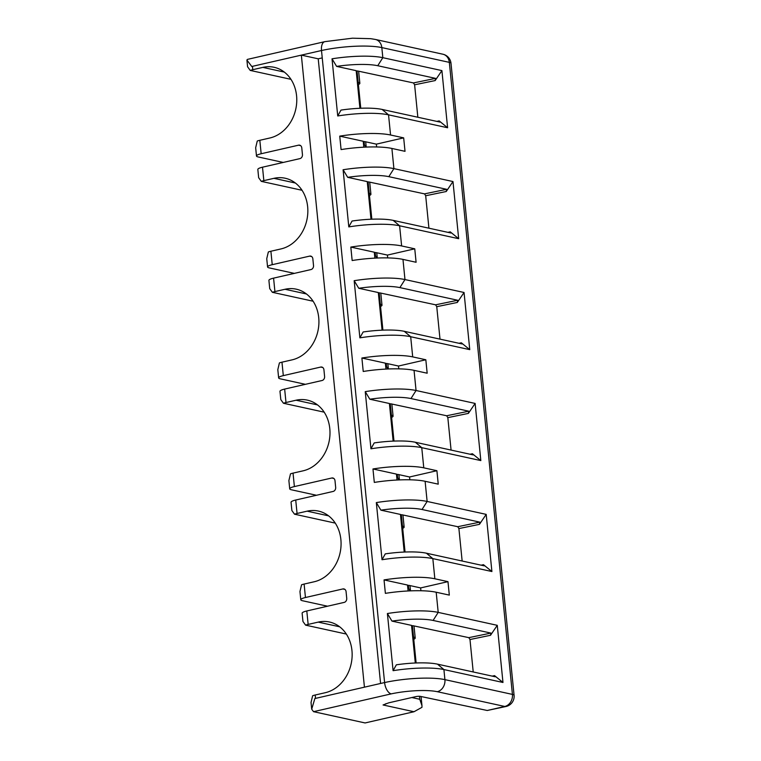 <?xml version="1.0" encoding="UTF-8"?>
<svg xmlns="http://www.w3.org/2000/svg" width="761" height="761" viewBox="0 0 761 761"><rect width="100%" height="100%" fill="white"/><g stroke="black" fill="none" stroke-linecap="round" stroke-linejoin="round"><path stroke-width="1.14" d="M364.433 687.164L301.346 55.125L321.503 50.511L384.59 682.55L314.854 698.541L311.706 709.176L313.532 711.668L365.09 722.95L414.003 711.735L421.975 707.311L421.955 705.552L419.749 699.264L411.844 697.533M391.23 693.87A34.502 7.001 174.3 0 1 437.29 691.701A10.35 8.599 -77.7 0 0 444.909 679.64A44.851 9.103 174.3 0 0 384.59 682.55A10.359 5.365 77.1 0 0 391.23 693.87L313.551 711.678M473.218 671.963L469.984 639.525L490.522 635.283L490.931 633.085L433.114 620.443L438.203 612.396A44.851 9.103 174.3 0 0 387.397 613.528L393.095 670.679A44.851 9.103 -5.7 0 1 443.91 669.556L502.973 682.474L494.555 675.635L492.196 676.12M447.972 581.651L434.845 578.779A44.851 9.103 174.3 0 0 384.039 579.911L385.38 593.361A44.851 9.103 -5.7 0 1 436.186 592.229L449.313 595.102L447.972 581.651L420.643 587.92L420.919 590.736M382.022 559.735A44.851 9.103 -5.7 0 1 432.828 558.612L426.407 553.199A37.955 7.705 -5.7 0 0 385.275 553.875L382.022 559.735L376.324 502.583A44.851 9.103 174.3 0 1 427.13 501.451L486.193 514.379L491.901 571.53L432.828 558.612L434.845 578.779M436.9 470.707L423.772 467.834A44.851 9.103 174.3 0 0 372.966 468.966L374.307 482.417A44.851 9.103 -5.7 0 1 425.114 481.285L438.241 484.158L436.9 470.707L409.57 476.976L398.317 474.512A3.453 0.704 -5.7 0 0 396.471 474.398M370.949 448.79A44.851 9.103 -5.7 0 1 421.756 447.668L415.335 442.255A37.955 7.705 -5.7 0 0 374.203 442.931L370.949 448.79L365.242 391.639A44.851 9.103 174.3 0 1 416.058 390.507L414.041 370.341L427.168 373.213L425.827 359.763L398.498 366.031L398.774 368.847M425.827 359.763L412.7 356.89A44.851 9.103 174.3 0 0 361.894 358.022L363.235 371.473A44.851 9.103 -5.7 0 1 414.041 370.341M359.877 337.846A44.851 9.103 -5.7 0 1 410.683 336.723L469.756 349.641L464.048 292.49L404.976 279.563A44.851 9.103 174.3 0 0 354.169 280.695L359.877 337.846L363.13 331.986A37.955 7.705 -5.7 0 1 404.262 331.311L462.079 343.962L461.328 342.802L469.756 349.641M414.755 248.818L401.627 245.946A44.851 9.103 174.3 0 0 350.821 247.078L352.162 260.528A44.851 9.103 -5.7 0 1 402.969 259.396L416.096 262.269L414.755 248.818L387.416 255.087L376.172 252.623A3.453 0.704 -5.7 0 0 374.326 252.509M348.804 226.902A44.851 9.103 -5.7 0 1 399.611 225.779L458.674 238.697L452.976 181.546L393.903 168.628A44.851 9.103 174.3 0 0 343.097 169.751L348.804 226.902L352.058 221.042A37.955 7.705 -5.7 0 1 393.19 220.376L450.997 233.018L450.255 231.858L458.674 238.697M403.672 137.874L390.555 135.001A44.851 9.103 174.3 0 0 339.739 136.133L341.09 149.584A44.851 9.103 -5.7 0 1 391.896 148.452L405.023 151.325L403.672 137.874L376.343 144.143L365.099 141.679A3.453 0.704 -5.7 0 0 363.254 141.565M337.732 115.967A44.851 9.103 -5.7 0 1 388.538 114.835L447.601 127.753L441.903 70.602L435.159 80.571L435.568 78.373L377.751 65.722A37.955 7.705 174.3 0 0 336.619 66.388L332.024 58.806L337.732 115.967L340.985 110.098A37.955 7.705 -5.7 0 1 382.108 109.432L439.925 122.074L439.183 120.913L447.601 127.753M377.751 65.722L382.831 57.684A44.851 9.103 174.3 0 0 332.024 58.806M311.706 709.176L311.03 702.47L312.638 695.744A10.35 2.102 -5.7 0 1 315.187 695.012L325.261 692.71A36.233 30.107 102.3 0 0 352.077 657.152A36.233 30.107 102.3 0 0 329.475 622.013A36.233 30.107 102.3 0 0 318.212 622.108L308.148 624.41A10.35 2.102 174.3 0 0 305.589 625.142L302.954 621.471L302.127 613.223A10.35 2.102 -5.7 0 1 306.797 610.969L344.2 602.389A3.453 2.863 102.3 0 0 346.74 598.374L346.074 591.649A3.453 2.863 102.3 0 0 343.934 588.938A3.453 2.863 102.3 0 0 342.859 588.947L305.456 597.518A10.35 2.102 174.3 0 0 300.785 599.773L299.958 591.525L301.565 584.8A10.35 2.102 -5.7 0 1 304.115 584.067L314.188 581.765A36.233 30.107 102.3 0 0 341.004 546.208A36.233 30.107 102.3 0 0 318.402 511.069A36.233 30.107 102.3 0 0 307.14 511.164L328.6 515.853M300.785 599.773A10.35 2.102 174.3 0 0 302.45 600.724L327.534 606.213M290.968 79.334L250.217 70.421L247.582 66.759L246.916 60.052L251.767 66.492L301.366 55.125L318.222 58.816L380.576 683.473M318.222 58.816L322.245 57.893M414.003 711.735L383.059 704.971L388.795 702.812L415.715 696.648A3.453 0.704 -5.7 0 1 420.462 696.401L487.24 710.489L506.103 706.474A10.35 5.365 -102.9 0 1 504.79 706.465L487.24 710.489M335.259 523.111L294.517 514.198A10.35 2.102 174.3 0 1 297.066 513.466L307.14 511.164M294.517 514.198L291.872 510.526L291.054 502.279A10.35 2.102 -5.7 0 1 295.725 500.025L333.128 491.444A3.453 2.863 102.3 0 0 335.668 487.43L335.002 480.705A3.453 2.863 102.3 0 0 332.861 477.994A3.453 2.863 102.3 0 0 331.786 478.003L333.832 478.45M294.383 486.574L293.042 473.123A10.35 2.102 -5.7 0 0 290.493 473.856L288.885 480.581L289.713 488.828A10.35 2.102 174.3 0 1 294.383 486.574L331.786 478.003M293.042 473.123L303.116 470.821A36.233 30.107 102.3 0 0 329.922 435.263A36.233 30.107 102.3 0 0 307.33 400.124A36.233 30.107 102.3 0 0 296.067 400.219L317.527 404.909M324.186 412.167L283.444 403.254A10.35 2.102 174.3 0 1 285.993 402.521L296.067 400.219M283.444 403.254L280.799 399.592L279.981 391.335A10.35 2.102 -5.7 0 1 284.652 389.08L322.055 380.51A3.453 2.863 102.3 0 0 324.595 376.486L323.929 369.76A3.453 2.863 102.3 0 0 321.789 367.049A3.453 2.863 102.3 0 0 320.714 367.059L322.759 367.506M283.311 375.63L281.97 362.179A10.35 2.102 -5.7 0 0 279.411 362.911L277.813 369.637L278.64 377.884A10.35 2.102 174.3 0 1 283.311 375.63L320.714 367.059M281.97 362.179L292.043 359.877A36.233 30.107 102.3 0 0 318.849 324.329A36.233 30.107 102.3 0 0 296.257 289.18A36.233 30.107 102.3 0 0 284.995 289.275L306.455 293.965M313.113 301.223L272.371 292.31A10.35 2.102 174.3 0 1 274.921 291.577L284.995 289.275M272.371 292.31L269.727 288.647L268.909 280.39A10.35 2.102 -5.7 0 1 273.58 278.136L310.983 269.565A3.453 2.863 102.3 0 0 313.522 265.541L312.847 258.816A3.453 2.863 102.3 0 0 310.716 256.105A3.453 2.863 102.3 0 0 309.641 256.115L311.687 256.562M272.238 264.685L270.897 251.235A10.35 2.102 -5.7 0 0 268.338 251.967L266.74 258.692L267.568 266.949A10.35 2.102 174.3 0 1 272.238 264.685L309.641 256.115M270.897 251.235L280.961 248.933A36.233 30.107 102.3 0 0 307.777 213.384A36.233 30.107 102.3 0 0 285.185 178.236A36.233 30.107 102.3 0 0 273.922 178.331L295.382 183.021M302.041 190.279L261.289 181.365A10.35 2.102 174.3 0 1 263.848 180.642L273.922 178.331M261.289 181.365L258.654 177.703L257.836 169.446A10.35 2.102 -5.7 0 1 262.507 167.192L299.91 158.621A3.453 2.863 102.3 0 0 302.45 154.597L301.775 147.872A3.453 2.863 102.3 0 0 299.634 145.161A3.453 2.863 102.3 0 0 298.569 145.17L300.605 145.617M283.244 162.435L258.16 156.947A10.35 2.102 174.3 0 1 256.486 156.005A10.35 2.102 174.3 0 1 261.166 153.741L298.569 145.17M256.486 156.005L255.667 147.748L257.266 141.023A10.35 2.102 -5.7 0 1 259.824 140.29L269.889 137.988A36.233 30.107 102.3 0 0 296.704 102.44A36.233 30.107 102.3 0 0 274.112 67.291A36.233 30.107 102.3 0 0 262.849 67.387L252.776 69.698A10.35 2.102 174.3 0 0 250.217 70.421M375.411 39.458L442.912 54.221A10.35 8.599 102.3 0 1 449.332 62.364L381.822 47.591A10.35 8.599 -77.7 0 0 375.411 39.458L370.712 38.678L352.457 38.193L324.852 41.646A10.359 5.365 77.1 0 0 324.823 41.655A10.359 5.365 77.1 0 0 321.503 50.511A44.851 9.103 -5.7 0 1 381.822 47.591L382.831 57.684L441.903 70.602M415.335 442.255L473.152 454.907L472.41 453.746L480.828 460.586L475.121 403.435L416.058 390.507L410.969 398.555A37.955 7.705 174.3 0 0 369.836 399.221L365.242 391.639M480.828 460.586L421.756 447.668L423.772 467.834M436.186 592.229L438.203 612.396L497.266 625.323L502.973 682.474M462.146 561.019L458.902 528.581L479.449 524.348L486.193 514.379M400.495 514.74A3.453 0.704 -5.7 0 1 402.341 514.855L457.751 526.707L458.902 528.581M451.073 450.074L447.829 417.637L468.376 413.404L475.121 403.435M389.423 403.796A3.453 0.704 -5.7 0 1 391.268 403.91L446.669 415.763L447.829 417.637M378.35 292.852A3.453 0.704 -5.7 0 1 380.196 292.966L435.596 304.819L436.757 306.693L440.001 339.13M367.278 181.908A3.453 0.704 -5.7 0 1 369.123 182.022L424.524 193.874L425.684 195.748L428.919 228.186M356.205 70.973A3.453 0.704 -5.7 0 1 358.05 71.077L413.451 82.93L414.612 84.804L417.846 117.242M411.568 625.685A3.453 0.704 -5.7 0 1 413.413 625.799L468.824 637.651L469.984 639.525M426.407 553.199L484.224 565.851L483.482 564.691L491.901 571.53M479.449 524.348L479.858 522.141L422.041 509.499A37.955 7.705 174.3 0 0 380.909 510.165L376.324 502.583M404.224 552.058L400.467 514.446L380.909 510.165M409.846 479.791L409.57 476.976M369.836 399.221L389.394 403.501L393.152 441.114M468.376 413.404L468.786 411.197L410.969 398.555M398.498 366.031L387.244 363.568A3.453 0.704 -5.7 0 0 385.399 363.454M346.331 634.056L305.589 625.142M372.966 468.966L396.443 474.103L397.033 480.02M384.039 579.911L407.515 585.047L408.105 590.964M433.114 620.443A37.955 7.705 174.3 0 0 391.991 621.109L411.539 625.39L415.297 663.002M359.924 108.281L356.177 70.668L336.619 66.388M363.806 147.187L363.216 141.27L339.739 136.133M370.997 219.225L367.249 181.613L347.691 177.332L343.097 169.751M374.888 258.131L374.298 252.214L350.821 247.078M382.079 330.169L378.322 292.557L358.764 288.276L354.169 280.695M385.96 369.075L385.37 363.159L361.894 358.022M413.765 639.278A10.35 2.102 174.3 0 0 415.211 638.022A10.35 2.102 174.3 0 0 413.546 637.071L416.124 662.964M407.544 585.342A3.453 0.704 -5.7 0 1 409.389 585.456L420.643 587.92M490.522 635.283L497.266 625.323M393.095 670.679L396.348 664.819A37.955 7.705 -5.7 0 1 437.48 664.144L495.297 676.795L494.555 675.635M391.982 621.109L387.397 613.528M393.979 441.085L391.392 415.183A10.35 2.102 174.3 0 1 393.066 416.134A10.35 2.102 174.3 0 1 391.62 417.389M397.309 474.398L397.603 477.375L398.859 479.934M402.693 528.334A10.35 2.102 174.3 0 0 404.139 527.078A10.35 2.102 174.3 0 0 402.474 526.127L405.052 552.02M408.381 585.342L408.676 588.32L409.932 590.878M289.713 488.828A10.35 2.102 174.3 0 0 291.377 489.78L316.462 495.268M436.757 306.693L457.304 302.459L464.048 292.49M457.304 302.459L457.713 300.253L399.896 287.61A37.955 7.705 174.3 0 0 358.764 288.276M380.548 306.445A10.35 2.102 174.3 0 0 381.993 305.19A10.35 2.102 174.3 0 0 380.319 304.238L382.907 330.141M386.236 363.454L386.531 366.431L387.787 368.99M278.64 377.884A10.35 2.102 174.3 0 0 280.305 378.835L305.389 384.324M425.684 195.748L446.231 191.515L446.64 189.308L388.823 176.666A37.955 7.705 174.3 0 0 347.691 177.332M387.416 255.087L387.701 257.903M376.628 146.959L376.343 144.143M446.231 191.515L452.976 181.546M369.466 195.501A10.35 2.102 174.3 0 0 370.921 194.245A10.35 2.102 174.3 0 0 369.247 193.294L371.834 219.197M375.163 252.509L375.458 255.487L376.714 258.046M267.568 266.949A10.35 2.102 174.3 0 0 269.232 267.891L294.317 273.38M246.916 60.052L247.382 59.406L324.823 41.655M360.762 108.252L358.174 82.35A10.35 2.102 174.3 0 1 359.848 83.301L358.64 71.211M358.393 84.566A10.35 2.102 174.3 0 0 359.848 83.301M364.081 141.565L364.386 144.542L365.641 147.101M506.103 706.474A10.35 10.35 0 0 0 514.084 695.354L450.997 63.306A10.35 2.102 -5.7 0 0 449.332 62.364L512.419 694.403L444.909 679.64L443.91 669.556L437.48 664.144M422.041 509.499L427.13 501.451L425.114 481.285M412.7 356.89L410.683 336.723L404.262 331.311M399.896 287.61L404.976 279.563L402.969 259.396M401.627 245.946L399.611 225.779L393.19 220.376M388.823 176.666L393.903 168.628L391.896 148.452M390.555 135.001L388.538 114.835L382.108 109.432M305.456 597.518L304.115 584.067M315.53 698.37L315.187 695.012M308.148 624.41L306.797 610.969M297.066 513.466L295.725 500.025M285.993 402.521L284.652 389.08M274.921 291.577L273.58 278.136M263.848 180.642L262.507 167.192M261.166 153.741L259.824 140.29M252.776 69.698L252.443 66.34M437.29 691.701L504.79 706.465A10.35 8.599 102.3 0 0 512.419 694.403A10.35 2.102 174.3 0 1 514.084 695.354M483.482 564.691L481.123 565.176M457.751 526.707L479.858 522.141M472.41 453.746L470.051 454.231M446.669 415.763L468.786 411.197M318.212 622.108L339.672 626.798M383.059 704.971A10.35 8.599 -77.7 0 0 386.017 703.64M412.405 625.685L413.546 637.071M419.454 696.286L419.749 699.264M450.255 231.858L447.906 232.343M342.859 588.947L344.904 589.394M468.824 637.651L490.931 633.085M390.26 403.796L391.392 415.183M397.603 477.375L396.747 477.195M408.676 588.32L407.82 588.129M401.332 514.74L402.474 526.127M461.328 342.802L458.978 343.287M435.596 304.819L457.713 300.253M379.187 292.861L380.319 304.238M386.531 366.431L385.675 366.25M424.524 193.874L446.64 189.308M368.115 181.917L369.247 193.294M375.458 255.487L374.602 255.306M439.183 120.913L436.833 121.399M414.612 84.804L435.159 80.571M413.451 82.93L435.568 78.373M262.849 67.387L284.31 72.076M357.042 70.973L358.174 82.35M364.386 144.542L363.53 144.362M414.003 625.923L415.211 638.022M421.052 696.524L421.955 705.552M399.43 479.906L398.907 474.636M410.502 590.85L409.979 585.58M391.858 404.043L393.066 416.134M402.93 514.978L404.139 527.078M380.785 293.099L381.993 305.19M388.357 368.961L387.834 363.691M369.713 182.155L370.921 194.245M377.285 258.017L376.762 252.757M450.997 63.306A10.35 10.35 0 0 0 442.912 54.221M366.212 147.073L365.689 141.812"/></g></svg>
